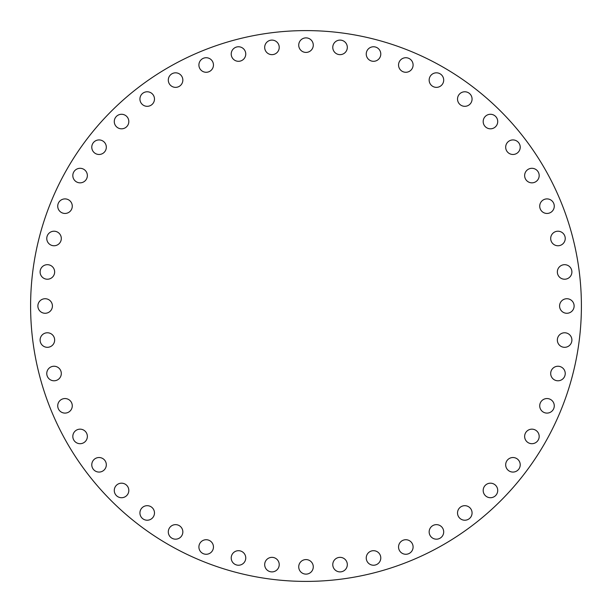 <?xml version="1.0" encoding="UTF-8"?>
<svg xmlns="http://www.w3.org/2000/svg" width="612" height="612" viewBox="0 0 612 612"><rect width="100%" height="100%" fill="white"/><g stroke="black" fill="none" stroke-linecap="round" stroke-linejoin="round"><path stroke-width="0.92" d="M413.1 65.002A7.275 7.275 0 0 0 405.825 57.727A7.275 7.275 0 0 0 398.55 65.002A7.275 7.275 0 0 0 405.825 72.277A7.275 7.275 0 0 0 413.1 65.002M443.7 80.096A7.275 7.275 0 0 0 436.425 72.82A7.275 7.275 0 0 0 429.157 80.096A7.275 7.275 0 0 0 436.425 87.363A7.275 7.275 0 0 0 443.7 80.096M472.074 99.052A7.275 7.275 0 0 0 464.799 91.777A7.275 7.275 0 0 0 457.524 99.052A7.275 7.275 0 0 0 464.799 106.32A7.275 7.275 0 0 0 472.074 99.052M497.724 121.551A7.275 7.275 0 0 0 490.449 114.276A7.275 7.275 0 0 0 483.182 121.551A7.275 7.275 0 0 0 490.449 128.818A7.275 7.275 0 0 0 497.724 121.551M520.223 147.201A7.275 7.275 0 0 0 512.948 139.926A7.275 7.275 0 0 0 505.68 147.201A7.275 7.275 0 0 0 512.948 154.476A7.275 7.275 0 0 0 520.223 147.201M539.18 175.575A7.275 7.275 0 0 0 531.904 168.3A7.275 7.275 0 0 0 524.637 175.575A7.275 7.275 0 0 0 531.904 182.843A7.275 7.275 0 0 0 539.18 175.575M554.273 206.175A7.275 7.275 0 0 0 546.998 198.9A7.275 7.275 0 0 0 539.723 206.175A7.275 7.275 0 0 0 546.998 213.45A7.275 7.275 0 0 0 554.273 206.175M565.236 238.489A7.275 7.275 0 0 0 557.968 231.214A7.275 7.275 0 0 0 550.693 238.489A7.275 7.275 0 0 0 557.968 245.756A7.275 7.275 0 0 0 565.236 238.489M571.899 271.95A7.275 7.275 0 0 0 564.624 264.682A7.275 7.275 0 0 0 557.348 271.95A7.275 7.275 0 0 0 564.624 279.225A7.275 7.275 0 0 0 571.899 271.95M574.125 306A7.275 7.275 0 0 0 566.857 298.725A7.275 7.275 0 0 0 559.582 306A7.275 7.275 0 0 0 566.857 313.275A7.275 7.275 0 0 0 574.125 306M571.899 340.05A7.275 7.275 0 0 0 564.624 332.775A7.275 7.275 0 0 0 557.348 340.05A7.275 7.275 0 0 0 564.624 347.318A7.275 7.275 0 0 0 571.899 340.05M565.236 373.511A7.275 7.275 0 0 0 557.968 366.244A7.275 7.275 0 0 0 550.693 373.511A7.275 7.275 0 0 0 557.968 380.786A7.275 7.275 0 0 0 565.236 373.511M554.273 405.825A7.275 7.275 0 0 0 546.998 398.55A7.275 7.275 0 0 0 539.723 405.825A7.275 7.275 0 0 0 546.998 413.1A7.275 7.275 0 0 0 554.273 405.825M539.18 436.425A7.275 7.275 0 0 0 531.904 429.157A7.275 7.275 0 0 0 524.637 436.425A7.275 7.275 0 0 0 531.904 443.7A7.275 7.275 0 0 0 539.18 436.425M520.223 464.799A7.275 7.275 0 0 0 512.948 457.524A7.275 7.275 0 0 0 505.68 464.799A7.275 7.275 0 0 0 512.948 472.074A7.275 7.275 0 0 0 520.223 464.799M497.724 490.449A7.275 7.275 0 0 0 490.449 483.182A7.275 7.275 0 0 0 483.182 490.449A7.275 7.275 0 0 0 490.449 497.724A7.275 7.275 0 0 0 497.724 490.449M472.074 512.948A7.275 7.275 0 0 0 464.799 505.68A7.275 7.275 0 0 0 457.524 512.948A7.275 7.275 0 0 0 464.799 520.223A7.275 7.275 0 0 0 472.074 512.948M443.7 531.904A7.275 7.275 0 0 0 436.425 524.637A7.275 7.275 0 0 0 429.157 531.904A7.275 7.275 0 0 0 436.425 539.18A7.275 7.275 0 0 0 443.7 531.904M413.1 546.998A7.275 7.275 0 0 0 405.825 539.723A7.275 7.275 0 0 0 398.55 546.998A7.275 7.275 0 0 0 405.825 554.273A7.275 7.275 0 0 0 413.1 546.998M380.786 557.968A7.275 7.275 0 0 0 373.511 550.693A7.275 7.275 0 0 0 366.244 557.968A7.275 7.275 0 0 0 373.511 565.236A7.275 7.275 0 0 0 380.786 557.968M347.318 564.624A7.275 7.275 0 0 0 340.05 557.348A7.275 7.275 0 0 0 332.775 564.624A7.275 7.275 0 0 0 340.05 571.899A7.275 7.275 0 0 0 347.318 564.624M313.275 566.857A7.275 7.275 0 0 0 306 559.582A7.275 7.275 0 0 0 298.725 566.857A7.275 7.275 0 0 0 306 574.125A7.275 7.275 0 0 0 313.275 566.857M271.95 557.348A7.275 7.275 0 0 0 264.682 564.624A7.275 7.275 0 0 0 271.95 571.899A7.275 7.275 0 0 0 279.225 564.624A7.275 7.275 0 0 0 271.95 557.348M238.489 550.693A7.275 7.275 0 0 0 231.214 557.968A7.275 7.275 0 0 0 238.489 565.236A7.275 7.275 0 0 0 245.756 557.968A7.275 7.275 0 0 0 238.489 550.693M206.175 539.723A7.275 7.275 0 0 0 198.9 546.998A7.275 7.275 0 0 0 206.175 554.273A7.275 7.275 0 0 0 213.45 546.998A7.275 7.275 0 0 0 206.175 539.723M175.575 524.637A7.275 7.275 0 0 0 168.3 531.904A7.275 7.275 0 0 0 175.575 539.18A7.275 7.275 0 0 0 182.843 531.904A7.275 7.275 0 0 0 175.575 524.637M147.201 505.68A7.275 7.275 0 0 0 139.926 512.948A7.275 7.275 0 0 0 147.201 520.223A7.275 7.275 0 0 0 154.476 512.948A7.275 7.275 0 0 0 147.201 505.68M121.551 483.182A7.275 7.275 0 0 0 114.276 490.449A7.275 7.275 0 0 0 121.551 497.724A7.275 7.275 0 0 0 128.818 490.449A7.275 7.275 0 0 0 121.551 483.182M99.052 457.524A7.275 7.275 0 0 0 91.777 464.799A7.275 7.275 0 0 0 99.052 472.074A7.275 7.275 0 0 0 106.32 464.799A7.275 7.275 0 0 0 99.052 457.524M80.096 429.157A7.275 7.275 0 0 0 72.82 436.425A7.275 7.275 0 0 0 80.096 443.7A7.275 7.275 0 0 0 87.363 436.425A7.275 7.275 0 0 0 80.096 429.157M65.002 398.55A7.275 7.275 0 0 0 57.727 405.825A7.275 7.275 0 0 0 65.002 413.1A7.275 7.275 0 0 0 72.277 405.825A7.275 7.275 0 0 0 65.002 398.55M54.032 366.244A7.275 7.275 0 0 0 46.764 373.511A7.275 7.275 0 0 0 54.032 380.786A7.275 7.275 0 0 0 61.307 373.511A7.275 7.275 0 0 0 54.032 366.244M380.786 54.032A7.275 7.275 0 0 0 373.511 46.764A7.275 7.275 0 0 0 366.244 54.032A7.275 7.275 0 0 0 373.511 61.307A7.275 7.275 0 0 0 380.786 54.032M347.318 47.376A7.275 7.275 0 0 0 340.05 40.101A7.275 7.275 0 0 0 332.775 47.376A7.275 7.275 0 0 0 340.05 54.652A7.275 7.275 0 0 0 347.318 47.376M306 37.875A7.275 7.275 0 0 0 298.725 45.143A7.275 7.275 0 0 0 306 52.418A7.275 7.275 0 0 0 313.275 45.143A7.275 7.275 0 0 0 306 37.875M271.95 40.101A7.275 7.275 0 0 0 264.682 47.376A7.275 7.275 0 0 0 271.95 54.652A7.275 7.275 0 0 0 279.225 47.376A7.275 7.275 0 0 0 271.95 40.101M238.489 46.764A7.275 7.275 0 0 0 231.214 54.032A7.275 7.275 0 0 0 238.489 61.307A7.275 7.275 0 0 0 245.756 54.032A7.275 7.275 0 0 0 238.489 46.764M206.175 57.727A7.275 7.275 0 0 0 198.9 65.002A7.275 7.275 0 0 0 206.175 72.277A7.275 7.275 0 0 0 213.45 65.002A7.275 7.275 0 0 0 206.175 57.727M175.575 72.82A7.275 7.275 0 0 0 168.3 80.096A7.275 7.275 0 0 0 175.575 87.363A7.275 7.275 0 0 0 182.843 80.096A7.275 7.275 0 0 0 175.575 72.82M147.201 91.777A7.275 7.275 0 0 0 139.926 99.052A7.275 7.275 0 0 0 147.201 106.32A7.275 7.275 0 0 0 154.476 99.052A7.275 7.275 0 0 0 147.201 91.777M121.551 114.276A7.275 7.275 0 0 0 114.276 121.551A7.275 7.275 0 0 0 121.551 128.818A7.275 7.275 0 0 0 128.818 121.551A7.275 7.275 0 0 0 121.551 114.276M99.052 139.926A7.275 7.275 0 0 0 91.777 147.201A7.275 7.275 0 0 0 99.052 154.476A7.275 7.275 0 0 0 106.32 147.201A7.275 7.275 0 0 0 99.052 139.926M80.096 168.3A7.275 7.275 0 0 0 72.82 175.575A7.275 7.275 0 0 0 80.096 182.843A7.275 7.275 0 0 0 87.363 175.575A7.275 7.275 0 0 0 80.096 168.3M65.002 198.9A7.275 7.275 0 0 0 57.727 206.175A7.275 7.275 0 0 0 65.002 213.45A7.275 7.275 0 0 0 72.277 206.175A7.275 7.275 0 0 0 65.002 198.9M54.032 231.214A7.275 7.275 0 0 0 46.764 238.489A7.275 7.275 0 0 0 54.032 245.756A7.275 7.275 0 0 0 61.307 238.489A7.275 7.275 0 0 0 54.032 231.214M47.376 264.682A7.275 7.275 0 0 0 40.101 271.95A7.275 7.275 0 0 0 47.376 279.225A7.275 7.275 0 0 0 54.652 271.95A7.275 7.275 0 0 0 47.376 264.682M47.376 332.775A7.275 7.275 0 0 0 40.101 340.05A7.275 7.275 0 0 0 47.376 347.318A7.275 7.275 0 0 0 54.652 340.05A7.275 7.275 0 0 0 47.376 332.775M52.418 306A7.275 7.275 0 0 0 45.143 298.725A7.275 7.275 0 0 0 37.875 306A7.275 7.275 0 0 0 45.143 313.275A7.275 7.275 0 0 0 52.418 306M581.4 306A275.4 275.4 0 0 1 306 581.4A275.4 275.4 0 0 1 30.6 306A275.4 275.4 0 0 1 306 30.6A275.4 275.4 0 0 1 581.4 306"/></g></svg>
